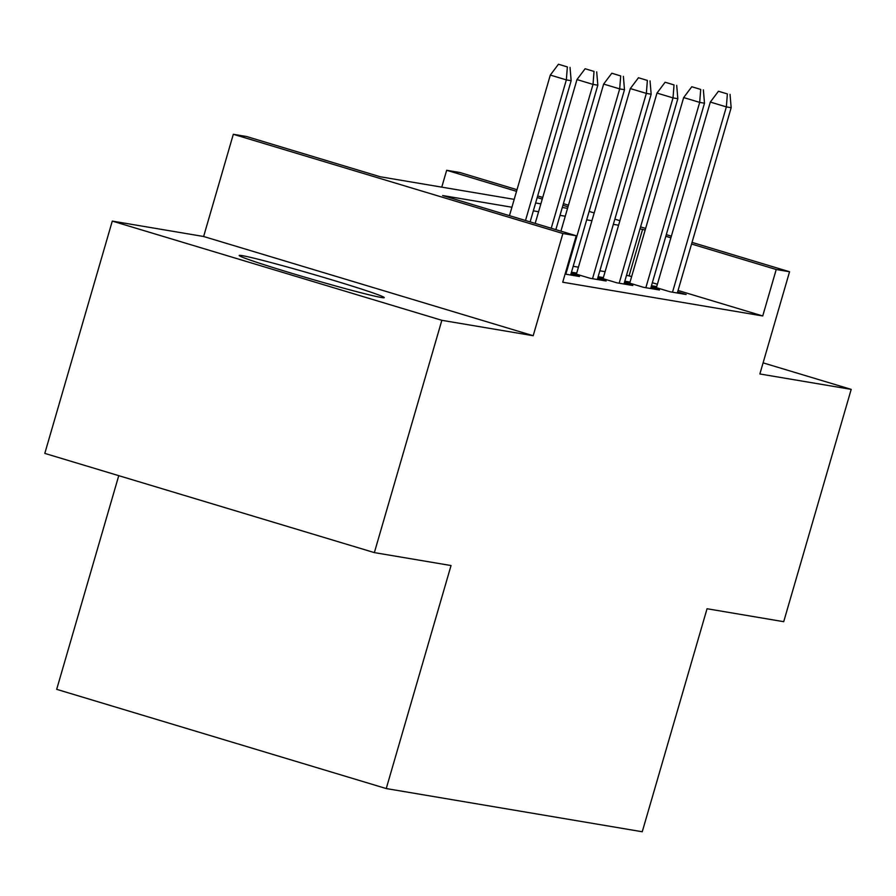 <?xml version="1.0" encoding="UTF-8"?>
<svg xmlns="http://www.w3.org/2000/svg" width="896" height="896" viewBox="0 0 896 896"><rect width="100%" height="100%" fill="white"/><g stroke="black" fill="none" stroke-linecap="round" stroke-linejoin="round"><path stroke-width="1.34" d="M242.267 255.64A75.522 2.531 16.2 0 0 239.221 255.483A75.522 2.531 16.2 0 0 300.877 276.002A75.522 2.531 16.2 0 0 381.214 297.472A75.522 2.531 16.2 0 0 384.261 297.618A75.522 2.531 16.2 0 0 322.605 277.099A75.522 2.531 16.2 0 0 242.267 255.64M441.762 187.141L446.667 170.285L459.995 172.536L517.014 189.706M118.754 475.664L56.683 689.338L386.243 788.558L642.253 831.757L707.045 608.742L783.709 621.69L851.2 389.379L763.09 362.858M386.243 788.558L451.035 565.544L374.36 552.608L44.8 453.398L112.291 221.088L441.851 320.309L533.187 335.72L562.89 233.509L233.318 134.288L246.658 136.539L380.262 176.77L514.203 199.36M533.187 335.72L203.627 236.499L112.291 221.088M203.627 236.499L233.318 134.288M374.36 552.608L441.851 320.309M651.336 286.138L670.152 291.805L686.146 294.504L677.634 291.939M624.669 281.635L643.485 287.302L659.478 290.002L650.966 287.437M598.002 277.144L616.818 282.8L632.811 285.499L624.299 282.934M571.334 272.642L590.15 278.298L606.144 280.997L597.632 278.432M565.085 274.075L579.477 276.506L570.965 273.941M511.918 207.234L442.613 195.53L576.218 235.76L562.722 282.218L762.731 315.963L678.059 290.472M657.395 284.256L652.333 282.733M631.669 276.506L626.517 275.307M605.091 271.69L599.85 270.805M578.424 267.187L573.182 266.302M576.71 273.09L571.469 272.205M603.378 277.592L598.136 276.707M630.045 282.083L624.803 281.198M656.712 286.586L651.47 285.701M692.026 242.39L789.555 271.757L759.864 373.968L851.2 389.379M789.555 271.757L776.227 269.506L691.555 244.014M762.731 315.963L776.227 269.506M576.218 235.76L562.89 233.509M537.678 195.922L542.741 197.445M563.405 203.672L568.467 205.195M589.12 211.411L594.182 212.934M614.846 219.162L619.909 220.685M640.573 226.901L645.635 228.424M666.299 234.651L671.362 236.174M567.986 206.819L562.934 205.296M542.27 199.069L537.208 197.546M516.544 191.33L446.667 170.285M535.629 202.978L540.87 203.862M562.296 207.48L567.538 208.365M645.165 230.048L640.013 228.838M618.587 225.232L613.346 224.347M591.92 220.73L586.678 219.845M565.253 216.227L560.011 215.342M538.586 211.725L533.344 210.84M670.891 237.798L665.829 236.275M629.115 275.744L642.622 229.286M567.358 66.92L558.454 64.243L567.358 66.92L566.35 79.901L571.155 80.707L530.13 221.883M525.504 220.494L566.35 79.901L550.312 75.074L509.466 215.667M558.454 64.243L550.312 75.074M571.155 80.707L570.035 67.379M594.026 71.422L585.122 68.746L594.026 71.422L593.018 84.392L597.822 85.21L555.856 229.634M551.23 228.234L593.018 84.392L576.979 79.565L535.192 223.406M585.122 68.746L576.979 79.565M597.822 85.21L596.702 71.87M620.693 75.925L611.789 73.237L620.693 75.925L619.685 88.894L624.49 89.701L570.651 275.016M565.846 274.198L619.685 88.894L603.658 84.067L560.918 231.157M611.789 73.237L603.658 84.067M624.49 89.701L623.37 76.373M647.371 80.427L638.456 77.739L647.371 80.427L646.352 93.397L651.157 94.203L597.318 279.507M592.514 278.701L646.352 93.397L630.325 88.57L576.397 274.165M638.456 77.739L630.325 88.57M651.157 94.203L650.037 80.875M674.038 84.918L665.123 82.242L674.038 84.918L673.019 97.899L677.824 98.706L623.986 284.01M619.181 283.203L673.019 97.899L656.992 93.072L603.064 278.667M665.123 82.242L656.992 93.072M677.824 98.706L676.704 85.378M700.706 89.421L691.79 86.744L700.706 89.421L699.686 102.39L704.491 103.208L650.653 288.512M645.848 287.706L699.686 102.39L683.659 97.563L629.731 283.158M691.79 86.744L683.659 97.563M704.491 103.208L703.371 89.869M727.373 93.923L718.458 91.246L727.373 93.923L726.354 106.893L731.158 107.71L677.32 293.014M672.515 292.197L726.354 106.893L710.326 102.066L656.398 287.661M718.458 91.246L710.326 102.066M731.158 107.71L730.038 94.371"/></g></svg>
